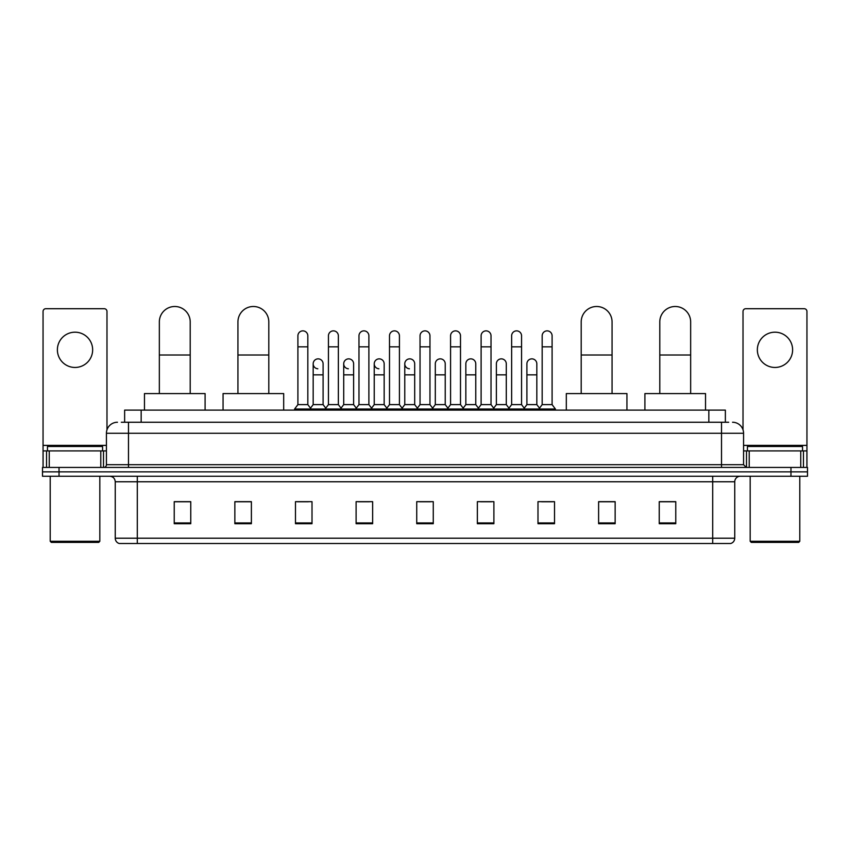 <?xml version="1.0" encoding="UTF-8"?>
<svg xmlns="http://www.w3.org/2000/svg" width="850" height="850" viewBox="0 0 850 850"><rect width="100%" height="100%" fill="white"/><g stroke="black" fill="none" stroke-linecap="round" stroke-linejoin="round"><path stroke-width="1.27" d="M124.631 422.248L124.631 410.114L725.369 410.114L725.369 422.248M121.571 422.248L728.684 422.248M121.316 422.248L128.477 422.248L128.477 433.266L106.431 433.266L106.431 464.684A2.752 2.752 0 0 1 103.679 467.436M117.459 422.248A11.018 11.018 0 0 0 106.431 433.266M732.541 422.248A11.018 11.018 0 0 1 743.569 433.266L743.569 464.684L746.321 467.436M59.032 467.436L42.5 467.436L42.5 471.846L59.032 471.846L42.5 471.846L42.5 476.255L59.032 476.255L59.032 471.846L790.968 471.846L59.032 471.846L59.032 467.436L790.968 467.436L790.968 471.846L807.5 471.846L790.968 471.846L790.968 476.255L59.032 476.255M790.968 476.255L807.5 476.255L807.5 467.436L790.968 467.436M734.751 538.209C734.591 540.844 733.274 542.608 730.777 543.501L712.704 543.501L712.704 538.209L734.751 538.209L734.751 481.769A5.514 5.514 0 0 1 740.254 476.255M712.704 543.501L119.223 543.501A5.514 5.514 0 0 1 115.249 538.209L115.249 481.769C114.931 478.422 113.093 476.584 109.746 476.255M675.771 523.706L675.771 501.67L659.239 501.67L659.239 523.706L675.771 523.706M615.145 523.706L615.145 501.67L598.612 501.67L598.612 523.706L615.145 523.706M554.519 523.706L554.519 501.67L537.986 501.67L537.986 523.706L554.519 523.706M493.892 523.706L493.892 501.67L477.36 501.67L477.36 523.706L493.892 523.706M190.761 523.706L190.761 501.67L174.229 501.67L174.229 523.706L190.761 523.706M251.387 523.706L251.387 501.67L234.855 501.67L234.855 523.706L251.387 523.706M312.014 523.706L312.014 501.67L295.481 501.67L295.481 523.706L312.014 523.706M372.64 523.706L372.64 501.67L356.108 501.67L356.108 523.706L372.64 523.706M433.266 523.706L433.266 501.67L416.734 501.67L416.734 523.706L433.266 523.706M541.62 501.776L552.649 501.776M358.424 501.776L369.442 501.776M297.351 501.776L308.38 501.776M480.558 501.776L491.576 501.776M419.486 501.776L430.514 501.776M251.387 501.776L234.855 501.776M190.761 501.776L174.229 501.776M615.145 501.776L598.612 501.776M675.771 501.776L659.239 501.776M75.023 332.191A17.638 17.638 0 0 0 57.386 349.817A17.638 17.638 0 0 0 75.023 367.455A17.638 17.638 0 0 0 92.65 349.817A17.638 17.638 0 0 0 75.023 332.191M100.789 467.436L100.789 450.904L49.247 450.904L49.247 467.436M106.983 429.824L106.983 311.461A2.752 2.752 0 0 0 104.231 308.709L45.804 308.709A2.752 2.752 0 0 0 43.053 311.461L43.053 450.904L49.247 450.904M100.789 450.904L106.431 450.904M43.053 467.436L43.053 450.904M98.717 542.396L51.319 542.396L50.214 541.291L99.822 541.291L98.717 542.396M50.214 476.255L50.214 541.291M99.822 476.255L99.822 541.291M102.574 450.904L102.574 446.494L47.462 446.494L47.462 450.904M159.343 393.582L159.343 321.938A15.428 15.428 0 0 1 174.781 306.499A15.428 15.428 0 0 1 190.209 321.938A15.428 15.428 0 0 0 174.781 306.499M190.209 393.582L190.209 321.938M205.094 410.114L205.094 393.582L144.468 393.582L144.468 410.114M237.936 393.582L237.936 321.938A15.428 15.428 0 0 1 253.374 306.499A15.428 15.428 0 0 1 268.802 321.938A15.428 15.428 0 0 0 253.374 306.499M268.802 393.582L268.802 321.938M283.688 410.114L283.688 393.582L223.061 393.582L223.061 410.114M581.198 393.582L581.198 321.938A15.428 15.428 0 0 1 596.626 306.499A15.428 15.428 0 0 1 612.064 321.938A15.428 15.428 0 0 0 596.626 306.499M612.064 393.582L612.064 321.938M626.939 410.114L626.939 393.582L566.312 393.582L566.312 410.114M659.791 393.582L659.791 321.938A15.428 15.428 0 0 1 675.219 306.499A15.428 15.428 0 0 1 690.657 321.938A15.428 15.428 0 0 0 675.219 306.499M690.657 393.582L690.657 321.938M705.532 410.114L705.532 393.582L644.906 393.582L644.906 410.114M297.904 346.842L307.828 346.842L307.828 404.611L297.904 404.611L297.904 335.824A4.962 4.962 0 0 1 303.174 330.873A4.962 4.962 0 0 1 307.828 335.824A4.962 4.962 0 0 0 303.174 330.873M297.904 404.611L294.599 409.02L294.599 410.114M307.828 404.611L311.132 409.02L294.599 409.02M328.44 404.611L328.44 346.842L338.364 346.842L338.364 404.611L328.44 404.611L325.136 409.02L311.132 409.02L311.132 410.114M328.44 346.842L328.44 335.824A4.962 4.962 0 0 1 333.71 330.873A4.962 4.962 0 0 1 338.364 335.824A4.962 4.962 0 0 0 333.71 330.873M338.364 404.611L341.668 409.02L325.136 409.02L325.136 410.114M358.976 404.611L358.976 346.842L368.889 346.842L368.889 404.611L358.976 404.611L355.661 409.02L341.668 409.02L341.668 410.114M358.976 346.842L358.976 335.824A4.962 4.962 0 0 1 364.246 330.873A4.962 4.962 0 0 1 368.889 335.824A4.962 4.962 0 0 0 364.246 330.873M368.889 404.611L372.204 409.02L355.661 409.02L355.661 410.114M389.502 404.611L389.502 346.842L399.426 346.842L399.426 404.611L389.502 404.611L386.197 409.02L372.204 409.02L372.204 410.114M389.502 346.842L389.502 335.824A4.962 4.962 0 0 1 394.783 330.873A4.962 4.962 0 0 1 399.426 335.824A4.962 4.962 0 0 0 394.783 330.873M399.426 404.611L402.73 409.02L386.197 409.02L386.197 410.114M420.038 404.611L420.038 346.842L429.962 346.842L429.962 404.611L420.038 404.611L416.734 409.02L402.73 409.02L402.73 410.114M420.038 346.842L420.038 335.824A4.962 4.962 0 0 1 425.308 330.873A4.962 4.962 0 0 1 429.962 335.824A4.962 4.962 0 0 0 425.308 330.873M429.962 404.611L433.266 409.02L416.734 409.02L416.734 410.114M450.574 404.611L450.574 346.842L460.498 346.842L460.498 404.611L450.574 404.611L447.27 409.02L433.266 409.02L433.266 410.114M450.574 346.842L450.574 335.824A4.962 4.962 0 0 1 455.844 330.873A4.962 4.962 0 0 1 460.498 335.824A4.962 4.962 0 0 0 455.844 330.873M460.498 404.611L463.803 409.02L447.27 409.02L447.27 410.114M481.111 404.611L481.111 346.842L491.024 346.842L491.024 404.611L481.111 404.611L477.796 409.02L463.803 409.02L463.803 410.114M481.111 346.842L481.111 335.824A4.962 4.962 0 0 1 486.381 330.873A4.962 4.962 0 0 1 491.024 335.824A4.962 4.962 0 0 0 486.381 330.873M491.024 404.611L494.339 409.02L477.796 409.02L477.796 410.114M511.636 404.611L511.636 346.842L521.56 346.842L521.56 404.611L511.636 404.611L508.332 409.02L494.339 409.02L494.339 410.114M511.636 346.842L511.636 335.824A4.962 4.962 0 0 1 516.917 330.873A4.962 4.962 0 0 1 521.56 335.824A4.962 4.962 0 0 0 516.917 330.873M521.56 404.611L524.864 409.02L508.332 409.02L508.332 410.114M542.173 404.611L542.173 346.842L552.096 346.842L552.096 404.611L542.173 404.611L538.868 409.02L524.864 409.02L524.864 410.114M542.173 346.842L542.173 335.824A4.962 4.962 0 0 1 547.442 330.873A4.962 4.962 0 0 1 552.096 335.824A4.962 4.962 0 0 0 547.442 330.873M552.096 404.611L555.401 409.02L538.868 409.02L538.868 410.114M555.401 409.02L555.401 410.114M317.815 368.772A4.962 4.962 0 0 1 313.172 363.821A4.962 4.962 0 0 1 318.442 358.87A4.962 4.962 0 0 1 323.096 363.821L323.096 374.85L313.172 374.85L313.172 363.821M323.096 374.85L323.096 404.611L313.172 404.611L313.172 374.85M313.172 404.611L310.494 408.17M323.096 404.611L325.763 408.17M348.351 368.772A4.962 4.962 0 0 1 343.708 363.821A4.962 4.962 0 0 1 348.978 358.87A4.962 4.962 0 0 1 353.621 363.821L353.621 374.85L343.708 374.85L343.708 363.821M353.621 374.85L353.621 404.611L343.708 404.611L343.708 374.85M343.708 404.611L341.031 408.17M353.621 404.611L356.299 408.17M378.888 368.772A4.962 4.962 0 0 1 374.234 363.821A4.962 4.962 0 0 1 379.514 358.87A4.962 4.962 0 0 1 384.158 363.821L384.158 374.85L374.234 374.85L374.234 363.821M384.158 374.85L384.158 404.611L374.234 404.611L374.234 374.85M374.234 404.611L371.567 408.17M384.158 404.611L386.835 408.17M409.424 368.772A4.962 4.962 0 0 1 404.77 363.821A4.962 4.962 0 0 1 410.04 358.87A4.962 4.962 0 0 1 414.694 363.821L414.694 374.85L404.77 374.85L404.77 363.821M414.694 374.85L414.694 404.611L404.77 404.611L404.77 374.85M404.77 404.611L402.103 408.17M414.694 404.611L417.371 408.17M435.306 363.821A4.962 4.962 0 0 1 440.576 358.87A4.962 4.962 0 0 1 445.23 363.821L445.23 374.85L435.306 374.85L435.306 363.821M445.23 374.85L445.23 404.611L435.306 404.611L435.306 374.85M435.306 404.611L432.629 408.17M445.23 404.611L447.897 408.17M465.842 363.821A4.962 4.962 0 0 1 471.112 358.87A4.962 4.962 0 0 1 475.766 363.821L475.766 374.85L465.842 374.85L465.842 363.821M475.766 374.85L475.766 404.611L465.842 404.611L465.842 374.85M465.842 404.611L463.165 408.17M475.766 404.611L478.433 408.17M496.379 363.821A4.962 4.962 0 0 1 501.649 358.87A4.962 4.962 0 0 1 506.292 363.821L506.292 374.85L496.379 374.85L496.379 363.821M506.292 374.85L506.292 404.611L496.379 404.611L496.379 374.85M496.379 404.611L493.701 408.17M506.292 404.611L508.969 408.17M526.904 363.821A4.962 4.962 0 0 1 532.185 358.87A4.962 4.962 0 0 1 536.828 363.821L536.828 374.85L526.904 374.85L526.904 363.821M536.828 374.85L536.828 404.611L526.904 404.611L526.904 374.85M526.904 404.611L524.237 408.17M536.828 404.611L539.506 408.17M774.977 332.191A17.638 17.638 0 0 0 757.35 349.817A17.638 17.638 0 0 0 774.977 367.455A17.638 17.638 0 0 0 792.614 349.817A17.638 17.638 0 0 0 774.977 332.191M800.753 467.436L800.753 450.904L749.211 450.904L749.211 467.436M800.753 450.904L806.947 450.904L806.947 311.461A2.752 2.752 0 0 0 804.196 308.709L745.769 308.709A2.752 2.752 0 0 0 743.017 311.461L743.017 429.824M743.569 450.904L749.211 450.904M806.947 450.904L806.947 467.436M798.681 542.396L751.283 542.396L750.178 541.291L799.786 541.291L798.681 542.396M750.178 476.255L750.178 541.291M799.786 476.255L799.786 541.291M802.538 450.904L802.538 446.494L747.426 446.494L747.426 450.904M141.164 422.248L141.164 410.114M708.836 422.248L708.836 410.114M128.477 467.436L128.477 464.684L743.569 464.684M106.431 464.684L128.477 464.684L128.477 433.266L721.523 433.266L721.523 467.436M743.569 433.266L721.523 433.266L721.523 422.248M712.704 476.255L712.704 481.769L115.249 481.769M734.751 481.769L712.704 481.769L712.704 538.209L137.296 538.209L137.296 543.501M115.249 538.209L137.296 538.209L137.296 476.255M433.266 522.941L416.734 522.941M372.64 522.941L356.108 522.941M312.014 522.941L295.481 522.941M251.387 522.941L234.855 522.941M190.761 522.941L174.229 522.941M493.892 522.941L477.36 522.941M554.519 522.941L537.986 522.941M615.145 522.941L598.612 522.941M675.771 522.941L659.239 522.941M106.431 445.389L43.053 445.389M103.498 450.904L103.498 467.436M43.095 450.904L43.095 467.436M46.537 467.436L46.537 450.904M159.343 355.002L190.209 355.002M237.936 355.002L268.802 355.002M581.198 355.002L612.064 355.002M659.791 355.002L690.657 355.002M806.947 445.389L743.569 445.389M806.905 467.436L806.905 450.904M803.463 450.904L803.463 467.436M746.502 467.436L746.502 450.904M307.828 346.842L307.828 335.824M338.364 346.842L338.364 335.824M368.889 346.842L368.889 335.824M399.426 346.842L399.426 335.824M429.962 346.842L429.962 335.824M460.498 346.842L460.498 335.824M491.024 346.842L491.024 335.824M521.56 346.842L521.56 335.824M552.096 346.842L552.096 335.824"/></g></svg>
